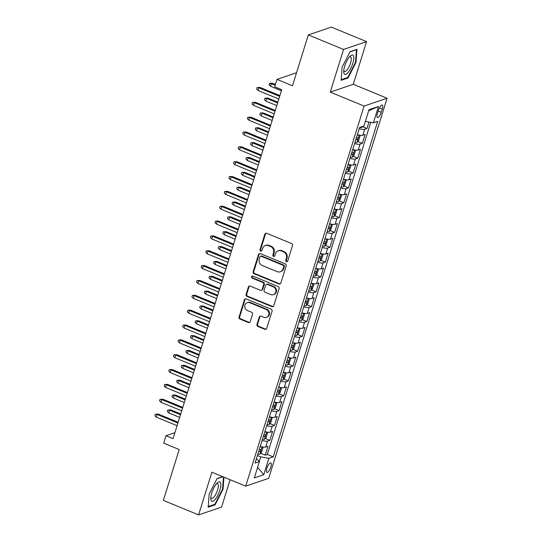 <?xml version="1.0" encoding="UTF-8"?>
<svg xmlns="http://www.w3.org/2000/svg" width="542" height="542" viewBox="0 0 542 542"><rect width="100%" height="100%" fill="white"/><g stroke="black" fill="none" stroke-linecap="round" stroke-linejoin="round"><path stroke-width="0.81" d="M286.406 261.678A1.104 1.009 -108.8 0 0 287.687 261.061L292.511 245.573A1.579 1.443 -108.8 0 0 291.582 243.548L266.684 233.29A1.579 1.443 -108.8 0 0 264.848 234.178L260.024 249.666A1.104 1.009 -108.8 0 0 261.352 251.109A1.104 1.009 -108.8 0 0 261.962 250.458L262.585 248.46A5.054 4.614 -108.8 0 1 265.384 245.499A5.054 4.614 -108.8 0 1 268.466 245.614L270.539 246.468A5.054 4.614 -108.8 0 1 273.514 252.958L272.89 254.964A1.104 1.009 -108.8 0 0 274.211 256.407A1.104 1.009 -108.8 0 0 274.828 255.756L275.451 253.758A5.054 4.614 -108.8 0 1 278.249 250.797A5.054 4.614 -108.8 0 1 281.332 250.912L283.405 251.773A5.054 4.614 -108.8 0 1 286.379 258.256L285.756 260.262A1.104 1.009 -108.8 0 0 286.406 261.678M278.249 250.797L278.873 250.587A5.054 4.614 -108.8 0 1 281.948 250.702L284.028 251.556A5.054 4.614 -108.8 0 1 287.003 258.046L286.372 260.052A1.104 1.009 -108.8 0 0 287.368 261.542M266.047 233.189A1.579 1.443 -108.8 0 0 265.472 233.968L260.648 249.449A1.104 1.009 -108.8 0 0 261.644 250.946M265.384 245.499L266.007 245.289A5.054 4.614 -108.8 0 1 269.089 245.404L271.163 246.258A5.054 4.614 -108.8 0 1 274.137 252.748L273.514 254.747A1.104 1.009 -108.8 0 0 274.503 256.244M270.851 466.974A5.149 1.64 112.4 0 0 270.817 462.895A5.149 1.64 112.4 0 0 266.867 468.329A5.149 1.64 112.4 0 0 266.901 472.407A5.149 1.64 112.4 0 0 270.851 466.974M256.955 324.407A1.579 1.443 -108.8 0 0 257.884 326.433L264.869 329.312A1.579 1.443 -108.8 0 0 266.705 328.425L272.064 311.23A1.579 1.443 -108.8 0 0 271.135 309.204L246.237 298.947A1.579 1.443 -108.8 0 0 244.401 299.834L239.042 317.029A1.579 1.443 -108.8 0 0 239.97 319.055L248.412 322.531A1.579 1.443 -108.8 0 0 250.248 321.643L252.538 314.285A1.579 1.443 -108.8 0 0 251.61 312.26L247.423 310.532A4.221 3.855 -108.8 0 1 244.747 306.487A4.221 3.855 -108.8 0 1 247.281 302.639A4.221 3.855 -108.8 0 1 249.855 302.734L266.244 309.489A4.221 3.855 -108.8 0 1 268.927 313.54A4.221 3.855 -108.8 0 1 266.393 317.388A4.221 3.855 -108.8 0 1 263.818 317.287L261.088 316.162A1.579 1.443 -108.8 0 0 259.245 317.05L256.955 324.407L257.579 324.197A1.579 1.443 -108.8 0 0 258.507 326.223L265.492 329.102A1.579 1.443 -108.8 0 0 266.129 329.204M343.56 49.437L330.268 92.12L353.269 84.301L366.561 41.612L343.56 49.437L308.33 34.925L292.49 85.771L276.996 79.389L274.679 86.815L281.725 89.715L173.054 438.627L166.008 435.727L163.691 443.153L179.192 449.535L163.359 500.388L198.582 514.9L221.59 507.075L230.106 479.724M330.268 92.12L364.088 106.056L245.702 486.147L211.881 472.211L198.582 514.9M278.988 283.988A1.579 1.443 -108.8 0 0 280.824 283.1L286.183 265.905A1.579 1.443 -108.8 0 0 285.255 263.879L260.356 253.622A1.579 1.443 -108.8 0 0 258.514 254.51L253.161 271.705A1.579 1.443 -108.8 0 0 254.09 273.73L278.988 283.988L279.611 283.778A1.579 1.443 -108.8 0 0 280.248 283.879M279.123 288.568L273.764 305.763A1.579 1.443 -108.8 0 1 271.928 306.65L247.03 296.393A1.579 1.443 -108.8 0 1 246.102 294.367L248.392 287.009A1.579 1.443 -108.8 0 1 250.235 286.122L260.329 290.282A1.579 1.443 -108.8 0 0 262.165 289.394L263.69 284.509A1.579 1.443 -108.8 0 0 262.755 282.484L252.247 278.154A1.104 1.009 -108.8 0 1 252.206 276.088A1.104 1.009 -108.8 0 1 252.884 276.108L278.195 286.542A1.579 1.443 -108.8 0 1 279.123 288.568M308.33 34.925L331.338 27.1L366.561 41.612M260.641 453.261L265.214 455.144L267.992 446.242L265.722 447.008L267.572 441.073A6.429 1.64 -162.7 0 1 262.084 440.504M265.268 438.417L269.841 440.3L272.612 431.391L270.343 432.164L272.192 426.222A6.429 1.64 -162.7 0 1 266.711 425.66M269.889 423.566L274.462 425.45L277.24 416.547L274.97 417.313L276.82 411.378A6.429 1.64 -162.7 0 1 271.332 410.809M274.516 408.722L279.089 410.606L281.86 401.697L279.591 402.469L281.44 396.527A6.429 1.64 -162.7 0 1 275.959 395.965M279.137 393.871L283.71 395.755L286.488 386.853L284.218 387.618L286.068 381.683A6.429 1.64 -162.7 0 1 280.58 381.114M283.764 379.027L288.337 380.911L291.108 372.002L288.845 372.774L290.695 366.832A6.429 1.64 -162.7 0 1 285.207 366.27M288.385 364.177L292.958 366.06L295.736 357.158L293.466 357.923L295.315 351.988A6.429 1.64 -162.7 0 1 289.834 351.419M293.012 349.333L297.585 351.216L300.363 342.307L298.093 343.079L299.943 337.138A6.429 1.64 -162.7 0 1 294.455 336.575M297.639 334.482L302.212 336.365L304.983 327.463L302.714 328.228L304.563 322.294A6.429 1.64 -162.7 0 1 299.082 321.724M302.26 319.638L306.833 321.521L309.611 312.612L307.341 313.384L309.191 307.443A6.429 1.64 -162.7 0 1 303.703 306.88M306.887 304.787L311.46 306.67L314.231 297.768L311.962 298.534L313.811 292.599A6.429 1.64 -162.7 0 1 308.33 292.03M311.508 289.943L316.081 291.826L318.859 282.917L316.589 283.69L318.439 277.748A6.429 1.64 -162.7 0 1 312.951 277.186M316.135 275.092L320.708 276.976L323.479 268.073L321.216 268.846L323.066 262.904A6.429 1.64 -162.7 0 1 317.578 262.335M320.756 260.248L325.329 262.132L328.106 253.222L325.837 253.995L327.686 248.053A6.429 1.64 -162.7 0 1 322.205 247.491M325.383 245.397L329.956 247.287L332.734 238.378L330.464 239.151L332.314 233.209A6.429 1.64 -162.7 0 1 326.826 232.64M330.01 230.553L334.583 232.437L337.354 223.528L335.085 224.3L336.934 218.358A6.429 1.64 -162.7 0 1 331.453 217.796M334.631 215.702L339.204 217.593L341.982 208.684L339.712 209.456L341.562 203.514A6.429 1.64 -162.7 0 1 336.074 202.945M339.258 200.858L343.831 202.742L346.602 193.833L344.333 194.605L346.182 188.663A6.429 1.64 -162.7 0 1 340.701 188.101M343.879 186.008L348.452 187.898L351.23 178.989L348.96 179.761L350.809 173.819A6.429 1.64 -162.7 0 1 345.322 173.25M348.506 171.164L353.079 173.047L355.85 164.138L353.587 164.91L355.437 158.969A6.429 1.64 -162.7 0 1 349.949 158.406M353.133 156.313L357.706 158.203L360.477 149.294L358.208 150.066L360.057 144.125A6.429 1.64 -162.7 0 1 354.576 143.555M357.754 141.469L362.327 143.352L365.105 134.443L362.835 135.215A6.429 1.64 -162.7 0 1 357.347 134.646M378.424 110.338L377.408 113.603A4.986 1.592 112.4 0 0 377.435 117.56A4.986 1.592 112.4 0 0 381.263 112.289L382.279 109.023A4.986 1.592 112.4 0 0 382.252 105.073A4.986 1.592 112.4 0 0 378.424 110.338M364.088 106.056L387.09 98.231L268.703 478.322L245.702 486.147M265.214 455.144L267.294 454.44L273.215 456.879L377.727 121.327L373.377 122.804L365.383 121.354M273.215 456.879L268.866 458.356L263.778 474.69L254.327 477.902L259.415 461.574L255.065 463.051L359.576 127.499L363.926 126.022L369.014 109.687L378.465 106.476L373.377 122.804M362.381 126.625L366.954 128.508L364.685 129.274A6.429 1.64 -162.7 0 1 359.197 128.711M362.327 143.352L360.057 144.125M357.706 158.203L355.437 158.969M353.079 173.047L350.809 173.819M348.452 187.898L346.182 188.663M343.831 202.742L341.562 203.514M339.204 217.593L336.934 218.358M334.583 232.437L332.314 233.209M329.956 247.287L327.686 248.053M325.329 262.132L323.066 262.904M320.708 276.976L318.439 277.748M316.081 291.826L313.811 292.599M311.46 306.67L309.191 307.443M306.833 321.521L304.563 322.294M302.212 336.365L299.943 337.138M297.585 351.216L295.315 351.988M292.958 366.06L290.695 366.832M288.337 380.911L286.068 381.683M283.71 395.755L281.44 396.527M279.089 410.606L276.82 411.378M274.462 425.45L272.192 426.222M269.841 440.3L267.572 441.073M267.294 454.44L370.742 122.329M366.954 128.508L368.973 122.004M259.313 461.466L260.743 456.879L257.409 455.51M353.269 84.301L387.09 98.231M174.897 432.699L166.008 435.727M296.555 72.736L276.996 79.389M352.727 149.497A6.429 1.64 17.3 0 0 358.208 150.066M348.099 164.341A6.429 1.64 17.3 0 0 353.587 164.91M343.472 179.192A6.429 1.64 17.3 0 0 348.96 179.761M338.852 194.036A6.429 1.64 17.3 0 0 344.333 194.605M334.224 208.887A6.429 1.64 17.3 0 0 339.712 209.456M329.604 223.731A6.429 1.64 17.3 0 0 335.085 224.3M324.976 238.582A6.429 1.64 17.3 0 0 330.464 239.151M320.356 253.426A6.429 1.64 17.3 0 0 325.837 253.995M315.729 268.276A6.429 1.64 17.3 0 0 321.216 268.846M311.101 283.12A6.429 1.64 17.3 0 0 316.589 283.69M306.481 297.971A6.429 1.64 17.3 0 0 311.962 298.534M301.853 312.815A6.429 1.64 17.3 0 0 307.341 313.384M297.233 327.666A6.429 1.64 17.3 0 0 302.714 328.228M292.605 342.51A6.429 1.64 17.3 0 0 298.093 343.079M287.978 357.361A6.429 1.64 17.3 0 0 293.466 357.923M283.358 372.205A6.429 1.64 17.3 0 0 288.845 372.774M278.73 387.056A6.429 1.64 17.3 0 0 284.218 387.618M274.11 401.9A6.429 1.64 17.3 0 0 279.591 402.469M269.482 416.751A6.429 1.64 17.3 0 0 274.97 417.313M264.862 431.595A6.429 1.64 17.3 0 0 270.343 432.164M259.415 461.574L256.454 458.593M260.235 446.445A6.429 1.64 17.3 0 0 265.722 447.008M260.743 456.879L268.866 458.356M368.648 110.866L378.465 106.476M263.778 474.69L257.599 467.387M342.124 67.181L341.128 80.331L348.052 77.973L355.979 62.472L356.975 49.322L350.051 51.673L342.124 67.181M222.647 476.648L217.098 478.539L209.171 494.04L208.175 507.19L215.099 504.839L223.026 489.331L223.948 477.184M355.491 62.269L355.979 62.472M347.239 77.641L348.052 77.973M214.286 504.5L215.099 504.839M222.538 489.135L223.026 489.331M259.713 253.514A1.579 1.443 -108.8 0 0 259.137 254.3L253.785 271.495A1.579 1.443 -108.8 0 0 254.713 273.52L279.611 283.778M283.744 266.711A1.104 1.009 -108.8 0 0 283.093 265.289L261.237 256.285A1.104 1.009 -108.8 0 0 259.957 256.908L259.293 259.022A5.054 4.614 -108.8 0 0 262.267 265.512L277.206 271.664A5.054 4.614 -108.8 0 0 280.289 271.779A5.054 4.614 -108.8 0 0 283.087 268.825L283.744 266.711L284.367 266.501A1.104 1.009 -108.8 0 0 283.717 265.079L283.093 265.289M260.567 256.264L261.19 256.048A1.104 1.009 -108.8 0 1 261.861 256.075L283.717 265.079M280.289 271.779L280.905 271.569A5.054 4.614 -108.8 0 0 283.71 268.608L283.087 268.825M284.367 266.501L283.71 268.608M249.591 286.013A1.579 1.443 -108.8 0 0 249.015 286.799L246.725 294.157A1.579 1.443 -108.8 0 0 247.653 296.183L272.551 306.44A1.579 1.443 -108.8 0 0 273.188 306.542M261.291 290.316L261.915 290.106A1.579 1.443 -108.8 0 0 262.789 289.177L264.306 284.299A1.579 1.443 -108.8 0 0 263.378 282.274L252.863 277.938L252.247 278.154M252.538 276.034A1.104 1.009 -108.8 0 0 252.863 277.938M270.804 294.597A4.221 3.855 -108.8 0 0 273.378 294.692A4.221 3.855 -108.8 0 0 275.912 290.851A4.221 3.855 -108.8 0 0 273.236 286.799L267.463 284.421A1.579 1.443 -108.8 0 0 265.621 285.309L264.103 290.187A1.579 1.443 -108.8 0 0 265.031 292.219L270.804 294.597M273.378 294.692L274.001 294.482A4.221 3.855 -108.8 0 0 276.535 290.634A4.221 3.855 -108.8 0 0 273.859 286.589L273.236 286.799M266.495 284.381L267.118 284.171A1.579 1.443 -108.8 0 1 268.08 284.211L273.859 286.589M260.445 316.061A1.579 1.443 -108.8 0 0 259.869 316.84L257.579 324.197M266.393 317.388L267.01 317.172A4.221 3.855 -108.8 0 0 269.543 313.323A4.221 3.855 -108.8 0 0 266.867 309.279L266.244 309.489M247.281 302.639L247.904 302.429A4.221 3.855 -108.8 0 1 250.479 302.524L266.867 309.279M245.601 298.838A1.579 1.443 -108.8 0 0 245.025 299.618L239.666 316.819A1.579 1.443 -108.8 0 0 240.594 318.845L249.029 322.321A1.579 1.443 -108.8 0 0 249.672 322.422M362.476 126.516L361.534 127.566A4.261 1.084 -162.7 0 1 359.563 127.539M270.478 86.253L269.083 84.816L269.543 83.332L272.43 83.197L271.312 83.576L270.478 86.253L281.406 90.751M269.543 83.332L275.187 85.175M272.43 83.197L275.424 84.43M279.889 95.622L259.997 87.425L258.88 87.804L279.652 96.368M258.046 90.48L256.651 89.044L257.111 87.56L258.88 87.804L258.046 90.48L278.825 99.037M257.111 87.56L259.997 87.425M352.808 63.333A10.454 3.333 112.4 0 0 350.207 56.117A10.454 3.333 112.4 0 0 344.726 66.083A10.454 3.333 112.4 0 0 343.736 71.822A10.454 3.333 112.4 0 0 347.273 73.36A10.454 3.333 112.4 0 0 352.808 63.333M343.784 70.494A7.913 2.527 112.4 0 0 344.468 71.497A7.913 2.527 112.4 0 0 350.545 63.143A7.913 2.527 112.4 0 0 350.498 56.863A7.913 2.527 112.4 0 0 349.305 57.093M349.936 51.903L356.446 49.688L355.484 62.425L347.801 77.452L341.175 79.708M220.438 482.529A10.454 3.333 112.4 0 0 217.254 482.976A10.454 3.333 112.4 0 0 210.784 498.681A10.454 3.333 112.4 0 0 211.19 500.618A10.454 3.333 112.4 0 0 217.816 495.205A10.454 3.333 112.4 0 0 220.438 482.529M210.831 497.36A7.913 2.527 112.4 0 0 211.034 497.888A7.913 2.527 112.4 0 0 211.516 498.362A7.913 2.527 112.4 0 0 216.468 492.915A7.913 2.527 112.4 0 0 218.033 484.196A7.913 2.527 112.4 0 0 217.545 483.721A7.913 2.527 112.4 0 0 216.353 483.952M223.467 476.987L222.532 489.291L214.849 504.311L208.223 506.567M216.983 478.762L222.898 476.75M358.96 135.046A4.261 1.084 -162.7 0 1 357.246 134.965M359.319 135.114L360.003 136.049L358.614 140.507L356.914 142.41A4.261 1.084 -162.7 0 1 354.935 142.39M355.816 139.565A4.261 1.084 17.3 0 0 357.151 139.68C358.045 139.016 358.228 138.42 357.706 137.898A4.261 1.084 -162.7 0 1 356.372 137.79M265.858 101.097L264.455 99.667L264.923 98.183L267.809 98.048L266.691 98.427L265.858 101.097L276.779 105.595M264.923 98.183L266.691 98.427L277.612 102.926M267.809 98.048L277.843 102.181M354.339 149.89A4.261 1.084 -162.7 0 1 352.625 149.816M354.692 149.965L355.383 150.9L353.994 155.351L352.286 157.261A4.261 1.084 -162.7 0 1 350.315 157.234M351.189 154.416A4.261 1.084 17.3 0 0 352.524 154.524C353.418 153.86 353.608 153.271 353.079 152.742A4.261 1.084 -162.7 0 1 351.744 152.634M261.23 115.947L259.835 114.511L260.296 113.027L263.182 112.892L262.064 113.271L261.23 115.947L272.152 120.446M260.296 113.027L262.064 113.271L272.985 117.77M263.182 112.892L273.222 117.025M349.712 164.741A4.261 1.084 -162.7 0 1 347.998 164.66M350.071 164.809L350.755 165.744L349.366 170.202L347.659 172.105A4.261 1.084 -162.7 0 1 345.688 172.085M346.568 169.26A4.261 1.084 17.3 0 0 347.903 169.375C348.797 168.711 348.98 168.115 348.459 167.593A4.261 1.084 -162.7 0 1 347.124 167.485M256.61 130.791L255.207 129.362L255.668 127.878L258.561 127.743L257.436 128.122L256.61 130.791L267.531 135.29M255.668 127.878L257.436 128.122L268.365 132.621M258.561 127.743L268.595 131.875M345.091 179.585A4.261 1.084 -162.7 0 1 343.377 179.51M345.444 179.659L346.135 180.594L344.746 185.046L343.039 186.956A4.261 1.084 -162.7 0 1 341.06 186.929M341.941 184.111A4.261 1.084 17.3 0 0 343.276 184.219C344.17 183.555 344.353 182.966 343.831 182.437A4.261 1.084 -162.7 0 1 342.497 182.329M251.983 145.642L250.587 144.206L251.048 142.722L253.934 142.587L252.816 142.966L251.983 145.642L262.904 150.141M251.048 142.722L252.816 142.966L263.737 147.465M253.934 142.587L263.968 146.719M275.261 110.466L255.377 102.275L254.252 102.655L275.031 111.212M253.426 105.324L252.023 103.895L252.484 102.411L254.252 102.655L253.426 105.324L274.198 113.888M252.484 102.411L255.377 102.275M270.641 125.317L250.75 117.119L249.632 117.499L270.404 126.062M248.798 120.175L247.403 118.739L247.863 117.255L249.632 117.499L248.798 120.175L269.57 128.732M247.863 117.255L250.75 117.119M266.014 140.161L246.122 131.97L245.004 132.35L265.783 140.906M244.171 135.019L242.775 133.589L243.236 132.106L245.004 132.35L244.171 135.019L264.95 143.583M243.236 132.106L246.122 131.97M261.386 155.012L241.502 146.814L240.384 147.194L261.156 155.757M239.55 149.87L238.148 148.433L238.615 146.95L240.384 147.194L239.55 149.87L260.323 158.427M238.615 146.95L241.502 146.814M340.464 194.436A4.261 1.084 -162.7 0 1 338.75 194.354M340.816 194.503L341.507 195.438L340.119 199.896L338.411 201.8A4.261 1.084 -162.7 0 1 336.44 201.78M337.32 198.955A4.261 1.084 17.3 0 0 338.655 199.063C339.549 198.406 339.732 197.81 339.204 197.288A4.261 1.084 -162.7 0 1 337.876 197.173M247.355 160.486L245.96 159.057L246.42 157.573L249.313 157.437L248.189 157.817L247.355 160.486L258.283 164.985M246.42 157.573L248.189 157.817L259.117 162.315M249.313 157.437L259.347 161.57M256.766 169.856L236.874 161.665L235.756 162.044L256.535 170.601M234.923 164.714L233.527 163.284L233.988 161.801L235.756 162.044L234.923 164.714L255.702 173.277M233.988 161.801L236.874 161.665M335.837 209.28A4.261 1.084 -162.7 0 1 334.129 209.205M336.196 209.347L336.88 210.289L335.498 214.74L333.791 216.651A4.261 1.084 -162.7 0 1 331.812 216.624M332.693 213.805A4.261 1.084 17.3 0 0 334.028 213.914C334.922 213.25 335.105 212.66 334.583 212.132A4.261 1.084 -162.7 0 1 333.249 212.024M242.735 175.337L241.339 173.901L241.8 172.417L244.686 172.281L243.568 172.661L242.735 175.337L253.656 179.836M241.8 172.417L243.568 172.661L254.489 177.159M244.686 172.281L254.72 176.414M331.216 224.131A4.261 1.084 -162.7 0 1 329.502 224.049M331.568 224.198L332.26 225.133L330.871 229.584L329.163 231.495A4.261 1.084 -162.7 0 1 327.192 231.475M328.066 228.649A4.261 1.084 17.3 0 0 329.4 228.758C330.295 228.101 330.485 227.505 329.956 226.983A4.261 1.084 -162.7 0 1 328.621 226.868M238.107 190.181L236.712 188.752L237.172 187.268L240.059 187.132L238.941 187.512L238.107 190.181L249.035 194.68M237.172 187.268L238.941 187.512L249.862 192.01M240.059 187.132L250.099 191.265M326.589 238.975A4.261 1.084 -162.7 0 1 324.875 238.9M326.948 239.042L327.632 239.984L326.243 244.435L324.543 246.346A4.261 1.084 -162.7 0 1 322.565 246.319M323.445 243.5A4.261 1.084 17.3 0 0 324.78 243.609C325.674 242.945 325.857 242.355 325.335 241.827A4.261 1.084 -162.7 0 1 324.001 241.718M233.487 205.032L232.084 203.596L232.552 202.112L235.438 201.976L234.32 202.356L233.487 205.032L244.408 209.53M232.552 202.112L234.32 202.356L245.241 206.854M235.438 201.976L245.472 206.109M321.968 253.825A4.261 1.084 -162.7 0 1 320.254 253.744M322.321 253.893L323.012 254.828L321.623 259.279L319.916 261.19A4.261 1.084 -162.7 0 1 317.944 261.169M318.818 258.344A4.261 1.084 17.3 0 0 320.153 258.453C321.047 257.796 321.237 257.199 320.708 256.671A4.261 1.084 -162.7 0 1 319.373 256.562M228.859 219.876L227.464 218.446L227.925 216.963L230.811 216.827L229.693 217.207L228.859 219.876L239.781 224.374M227.925 216.963L229.693 217.207L240.614 221.705M230.811 216.827L240.851 220.96M317.341 268.669A4.261 1.084 -162.7 0 1 315.627 268.595M317.7 268.737L318.384 269.679L316.995 274.13L315.288 276.034A4.261 1.084 -162.7 0 1 313.317 276.013M314.197 273.195A4.261 1.084 17.3 0 0 315.532 273.303C316.426 272.64 316.609 272.05 316.088 271.522A4.261 1.084 -162.7 0 1 314.753 271.413M224.239 234.727L222.837 233.29L223.297 231.807L226.19 231.671L225.065 232.051L224.239 234.727L235.16 239.225M223.297 231.807L225.065 232.051L235.994 236.549M226.19 231.671L236.224 235.804M252.138 184.707L232.254 176.509L231.136 176.888L251.908 185.452M230.303 179.565L228.9 178.128L229.368 176.645L231.136 176.888L230.303 179.565L251.075 188.121M229.368 176.645L232.254 176.509M247.518 199.551L227.626 191.36L226.509 191.739L247.281 200.296M225.675 194.409L224.28 192.979L224.74 191.495L226.509 191.739L225.675 194.409L246.454 202.972M224.74 191.495L227.626 191.36M242.891 214.402L223.006 206.204L221.881 206.583L242.66 215.147M221.055 209.259L219.652 207.823L220.113 206.339L221.881 206.583L221.055 209.259L241.827 217.816M220.113 206.339L223.006 206.204M238.27 229.246L218.379 221.055L217.261 221.434L238.033 229.991M216.427 224.103L215.032 222.674L215.492 221.19L217.261 221.434L216.427 224.103L237.2 232.667M215.492 221.19L218.379 221.055M233.643 244.096L213.751 235.899L212.633 236.278L233.412 244.842M211.8 238.954L210.404 237.518L210.865 236.034L212.633 236.278L211.8 238.954L232.579 247.511M210.865 236.034L213.751 235.899M312.72 283.52A4.261 1.084 -162.7 0 1 311.006 283.439M313.073 283.588L313.764 284.523L312.375 288.974L310.668 290.885A4.261 1.084 -162.7 0 1 308.689 290.864M309.57 288.039A4.261 1.084 17.3 0 0 310.905 288.148C311.799 287.49 311.982 286.894 311.46 286.366A4.261 1.084 -162.7 0 1 310.126 286.257M219.612 249.571L218.216 248.141L218.677 246.657L221.563 246.522L220.445 246.901L219.612 249.571L230.533 254.069M218.677 246.657L220.445 246.901L231.366 251.4M221.563 246.522L231.597 250.655M229.015 258.94L209.131 250.75L208.013 251.129L228.785 259.686M207.18 253.798L205.777 252.369L206.245 250.885L208.013 251.129L207.18 253.798L227.952 262.362M206.245 250.885L209.131 250.75M308.093 298.364A4.261 1.084 -162.7 0 1 306.379 298.29M308.445 298.432L309.136 299.374L307.748 303.825L306.04 305.729A4.261 1.084 -162.7 0 1 304.069 305.708M304.95 302.89A4.261 1.084 17.3 0 0 306.284 302.998C307.178 302.334 307.361 301.745 306.833 301.216A4.261 1.084 -162.7 0 1 305.498 301.108M214.984 264.421L213.589 262.985L214.049 261.501L216.935 261.366L215.818 261.745L214.984 264.421L225.912 268.92M214.049 261.501L215.818 261.745L226.746 266.244M216.935 261.366L226.976 265.499M224.395 273.785L204.503 265.594L203.385 265.973L224.164 274.537M202.552 268.649L201.157 267.213L201.617 265.729L203.385 265.973L202.552 268.649L223.331 277.206M201.617 265.729L204.503 265.594M303.466 313.215A4.261 1.084 -162.7 0 1 301.758 313.134M303.825 313.283L304.509 314.218L303.127 318.669L301.42 320.579A4.261 1.084 -162.7 0 1 299.441 320.559M300.322 317.734A4.261 1.084 17.3 0 0 301.657 317.842C302.551 317.185 302.734 316.589 302.212 316.061A4.261 1.084 -162.7 0 1 300.878 315.952M210.364 279.265L208.961 277.836L209.429 276.352L212.315 276.217L211.197 276.596L210.364 279.265L221.285 283.764M209.429 276.352L211.197 276.596L222.118 281.095M212.315 276.217L222.349 280.349M219.767 288.635L199.883 280.444L198.758 280.824L219.537 289.381M197.932 283.493L196.529 282.064L196.997 280.58L198.758 280.824L197.932 283.493L218.704 292.057M196.997 280.58L199.883 280.444M298.845 328.059A4.261 1.084 -162.7 0 1 297.131 327.985M299.198 328.127L299.889 329.069L298.5 333.52L296.792 335.423A4.261 1.084 -162.7 0 1 294.821 335.403M295.695 332.585A4.261 1.084 17.3 0 0 297.03 332.693C297.924 332.029 298.114 331.44 297.585 330.911A4.261 1.084 -162.7 0 1 296.25 330.803M205.736 294.116L204.341 292.68L204.801 291.196L207.688 291.061L206.57 291.44L205.736 294.116L216.665 298.615M204.801 291.196L206.57 291.44L217.491 295.939M207.688 291.061L217.728 295.194M215.147 303.479L195.255 295.288L194.138 295.668L214.91 304.231M193.304 298.344L191.909 296.908L192.369 295.424L194.138 295.668L193.304 298.344L214.083 306.901M192.369 295.424L195.255 295.288M294.218 342.91A4.261 1.084 -162.7 0 1 292.504 342.829M294.577 342.978L295.261 343.913L293.872 348.364L292.172 350.274A4.261 1.084 -162.7 0 1 290.194 350.254M291.074 347.429A4.261 1.084 17.3 0 0 292.409 347.537C293.303 346.88 293.486 346.284 292.965 345.755A4.261 1.084 -162.7 0 1 291.63 345.647M201.116 308.96L199.713 307.531L200.181 306.047L203.067 305.912L201.949 306.291L201.116 308.96L212.037 313.459M200.181 306.047L201.949 306.291L212.87 310.79M203.067 305.912L213.101 310.044M210.52 318.33L190.635 310.139L189.51 310.519L210.289 319.075M188.677 313.188L187.281 311.758L187.742 310.275L189.51 310.519L188.677 313.188L209.456 321.752M187.742 310.275L190.635 310.139M289.597 357.754A4.261 1.084 -162.7 0 1 287.883 357.679M289.95 357.822L290.641 358.757L289.252 363.215L287.545 365.118A4.261 1.084 -162.7 0 1 285.573 365.098M286.447 362.28A4.261 1.084 17.3 0 0 287.782 362.388C288.676 361.724 288.866 361.135 288.337 360.606A4.261 1.084 -162.7 0 1 287.003 360.498M196.489 323.811L195.093 322.375L195.554 320.891L198.44 320.756L197.322 321.135L196.489 323.811L207.41 328.31M195.554 320.891L197.322 321.135L208.243 325.634M198.44 320.756L208.48 324.888M205.899 333.174L186.008 324.983L184.89 325.363L205.662 333.926M184.056 328.039L182.661 326.602L183.121 325.119L184.89 325.363L184.056 328.039L204.829 336.596M183.121 325.119L186.008 324.983M284.97 372.605A4.261 1.084 -162.7 0 1 283.256 372.523M285.329 372.672L286.013 373.607L284.625 378.059L282.917 379.969A4.261 1.084 -162.7 0 1 280.946 379.949M281.826 377.124A4.261 1.084 17.3 0 0 283.161 377.232C284.055 376.575 284.238 375.979 283.717 375.45A4.261 1.084 -162.7 0 1 282.382 375.342M191.868 338.655L190.466 337.226L190.926 335.735L193.819 335.606L192.695 335.986L191.868 338.655L202.789 343.154M190.926 335.735L192.695 335.986L203.623 340.484M193.819 335.606L203.853 339.739M280.349 387.449A4.261 1.084 -162.7 0 1 278.635 387.374M280.702 387.516L281.386 388.451L280.004 392.909L278.297 394.813A4.261 1.084 -162.7 0 1 276.318 394.793M277.199 391.974A4.261 1.084 17.3 0 0 278.534 392.083C279.428 391.419 279.611 390.829 279.089 390.301A4.261 1.084 -162.7 0 1 277.755 390.193M187.241 353.506L185.845 352.07L186.306 350.586L189.192 350.45L188.074 350.83L187.241 353.506L198.162 358.005M186.306 350.586L188.074 350.83L198.995 355.328M189.192 350.45L199.226 354.583M275.722 402.299A4.261 1.084 -162.7 0 1 274.008 402.218M276.074 402.367L276.766 403.302L275.377 407.753L273.669 409.664A4.261 1.084 -162.7 0 1 271.698 409.644M272.579 406.818A4.261 1.084 17.3 0 0 273.913 406.927C274.808 406.27 274.99 405.673 274.462 405.145A4.261 1.084 -162.7 0 1 273.127 405.037M182.613 368.35L181.218 366.92L181.678 365.43L184.565 365.301L183.447 365.681L182.613 368.35L193.541 372.849M181.678 365.43L183.447 365.681L194.375 370.179M184.565 365.301L194.605 369.434M271.095 417.144A4.261 1.084 -162.7 0 1 269.388 417.069M271.454 417.211L272.138 418.146L270.756 422.604L269.049 424.508A4.261 1.084 -162.7 0 1 267.07 424.488M267.951 421.669A4.261 1.084 17.3 0 0 269.286 421.778C270.18 421.114 270.363 420.524 269.841 419.996A4.261 1.084 -162.7 0 1 268.507 419.887M177.993 383.201L176.59 381.764L177.058 380.281L179.944 380.145L178.826 380.525L177.993 383.201L188.914 387.699M177.058 380.281L178.826 380.525L189.747 385.023M179.944 380.145L189.978 384.278M266.474 431.994A4.261 1.084 -162.7 0 1 264.76 431.913M266.827 432.062L267.518 432.997L266.129 437.448L264.421 439.359A4.261 1.084 -162.7 0 1 262.45 439.338M263.324 436.513A4.261 1.084 17.3 0 0 264.659 436.622C265.553 435.964 265.743 435.368 265.214 434.84A4.261 1.084 -162.7 0 1 263.879 434.731M173.365 398.045L171.97 396.615L172.431 395.125L175.317 394.996L174.199 395.375L173.365 398.045L184.294 402.543M172.431 395.125L174.199 395.375L185.12 399.874M175.317 394.996L185.357 399.129M261.847 446.838A4.261 1.084 -162.7 0 1 260.133 446.757M262.206 446.906L262.89 447.841L261.501 452.299L259.801 454.203A4.261 1.084 -162.7 0 1 257.823 454.182M258.703 451.364A4.261 1.084 17.3 0 0 260.038 451.472C260.932 450.808 261.115 450.219 260.594 449.691A4.261 1.084 -162.7 0 1 259.259 449.582M168.745 412.896L167.343 411.459L167.81 409.976L170.696 409.84L169.578 410.219L168.745 412.896L179.666 417.394M167.81 409.976L169.578 410.219L180.5 414.718M170.696 409.84L180.73 413.973M201.272 348.025L181.38 339.834L180.262 340.213L201.041 348.77M179.429 342.883L178.033 341.453L178.494 339.969L180.262 340.213L179.429 342.883L200.208 351.446M178.494 339.969L181.38 339.834M196.644 362.869L176.76 354.678L175.642 355.057L196.414 363.621M174.809 357.734L173.406 356.297L173.874 354.814L175.642 355.057L174.809 357.734L195.581 366.29M173.874 354.814L176.76 354.678M192.024 377.72L172.132 369.529L171.015 369.908L191.793 378.465M170.181 372.578L168.786 371.148L169.246 369.664L171.015 369.908L170.181 372.578L190.96 381.141M169.246 369.664L172.132 369.529M187.397 392.564L167.512 384.373L166.387 384.752L187.166 393.316M165.561 387.428L164.158 385.992L164.619 384.508L166.387 384.752L165.561 387.428L186.333 395.985M164.619 384.508L167.512 384.373M182.776 407.415L162.885 399.224L161.767 399.603L182.539 408.16M160.933 402.272L159.538 400.843L159.998 399.359L161.767 399.603L160.933 402.272L181.712 410.829M159.998 399.359L162.885 399.224M178.149 422.259L158.264 414.068L157.139 414.447L177.918 423.011M156.306 417.123L154.91 415.687L155.371 414.203L157.139 414.447L156.306 417.123L177.085 425.68M155.371 414.203L158.264 414.068M362.835 135.215L364.685 129.274M379.447 107.858L382.279 109.023M378.208 111.035L381.263 112.289M287.003 258.046L286.379 258.256M284.028 251.556L283.405 251.773M281.948 250.702L281.332 250.912M273.514 254.747L272.89 254.964M274.137 252.748L273.514 252.958M271.163 246.258L270.539 246.468M269.089 245.404L268.466 245.614M260.648 249.449L260.024 249.666M265.472 233.968L264.848 234.178M286.372 260.052L285.756 260.262M254.713 273.52L254.09 273.73M253.785 271.495L253.161 271.705M259.137 254.3L258.514 254.51M261.861 256.075L261.237 256.285M272.551 306.44L271.928 306.65M247.653 296.183L247.03 296.393M246.725 294.157L246.102 294.367M249.015 286.799L248.392 287.009M262.789 289.177L262.165 289.394M264.306 284.299L263.69 284.509M263.378 282.274L262.755 282.484M268.08 284.211L267.463 284.421M259.869 316.84L259.245 317.05M250.479 302.524L249.855 302.734M249.029 322.321L248.412 322.531M240.594 318.845L239.97 319.055M239.666 316.819L239.042 317.029M245.025 299.618L244.401 299.834M265.492 329.102L264.869 329.312M258.507 326.223L257.884 326.433M361.582 127.519L361.819 126.733M356.954 142.363L359.217 135.094M355.938 139.179L357.151 139.68M352.327 157.214L354.597 149.944M351.311 154.023L352.524 154.524M347.707 172.058L349.969 164.788M346.69 168.874L347.903 169.375M343.079 186.909L345.342 179.639M342.063 183.718L343.276 184.219M338.459 201.753L340.722 194.483M337.442 198.568L338.655 199.063M333.831 216.604L336.094 209.334M332.815 213.412L334.028 213.914M329.211 231.448L331.474 224.178M328.188 228.263L329.4 228.758M324.583 246.298L326.846 239.029M323.567 243.107L324.78 243.609M319.956 261.142L322.226 253.873M318.94 257.958L320.153 258.453M315.336 275.986L317.598 268.724M314.319 272.802L315.532 273.303M310.708 290.837L312.971 283.568M309.692 287.653L310.905 288.148M306.088 305.681L308.351 298.418M305.071 302.497L306.284 302.998M301.46 320.532L303.723 313.262M300.444 317.348L301.657 317.842M296.84 335.376L299.103 328.113M295.817 332.192L297.03 332.693M292.213 350.227L294.475 342.957M291.196 347.043L292.409 347.537M287.585 365.071L289.855 357.808M286.569 361.887L287.782 362.388M282.965 379.922L285.228 372.652M281.948 376.737L283.161 377.232M278.337 394.766L280.6 387.503M277.321 391.581L278.534 392.083M273.717 409.617L275.98 402.347M272.701 406.432L273.913 406.927M269.089 424.461L271.352 417.198M268.073 421.276L269.286 421.778M264.469 439.311L266.732 432.042M263.446 436.127L264.659 436.622M259.842 454.155L262.104 446.893M258.825 450.971L260.038 451.472"/></g></svg>
